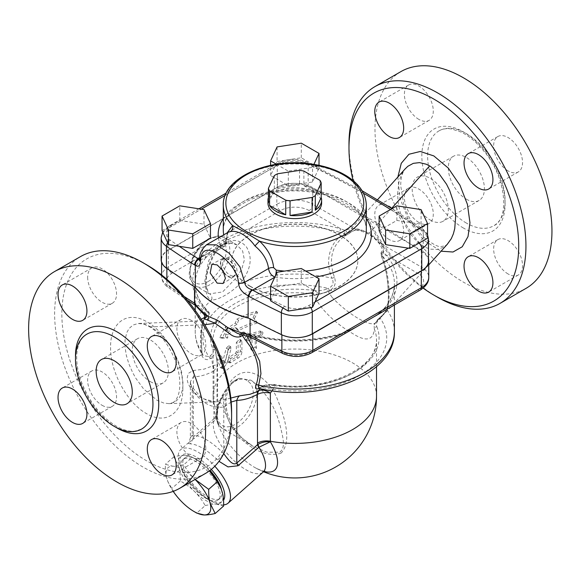 <?xml version="1.0" encoding="UTF-8"?>
<svg xmlns="http://www.w3.org/2000/svg" width="581" height="581" viewBox="0 0 581 581"><rect width="100%" height="100%" fill="white"/><g stroke="black" fill="none" stroke-linecap="round" stroke-linejoin="round"><path stroke-width="0.44" stroke-dasharray="2.9 2.18" d="M150.893 326.856L144.248 324.089L138.213 323.501L133.107 325.004L129.149 328.41L126.76 332.652L125.082 339.82L125.046 347.227L126.338 355.405L128.924 364.018L132.744 372.755L135.809 378.246L143.609 388.943L157.001 400.244L163.653 403.011L169.035 403.65L174.365 402.313L178.766 398.682L181.446 393.649L182.819 387.266L183 383.126L181.548 371.673L178.963 363.067L175.128 354.316L170.175 345.869L163.588 337.372L157.342 331.344L150.893 326.856L204.701 324.757M331.766 296.971C348.36 314.931 372.13 328.483 375.987 322.244L378.551 318.875C382.85 315.294 385.886 311.641 387.65 307.93C390.585 295.264 389.234 278.822 383.598 258.603L382.254 254.87C385.021 250.505 384.571 246.424 380.904 242.64L369.516 233.003L358.186 229.517C355.325 229.517 351.687 231.216 347.285 234.622L344.468 236.176C331.686 245.69 328.338 259.38 334.424 277.239C336.45 283.172 334.794 287.624 329.463 290.602L328.083 291.204C323.646 293.398 318.729 294.32 313.333 293.971A81.725 47.184 0 0 0 213.082 339.921A81.725 47.184 0 0 0 215.435 351.171L217.65 366.132L213.757 371.019A10.218 5.89 -120.1 0 0 212.588 365.798L211.753 357.961L207.548 359.654C204.084 359.552 202.014 357.424 201.346 353.255C199.733 338.302 200.423 327.335 203.408 320.356L207.889 315.817L204.192 317.792M201.346 353.255A2.556 0.857 -6.2 0 0 202.05 352.558C201.208 342.383 201.019 335.607 201.476 332.238L203.655 320.748C204.599 318.504 205.797 316.957 207.25 316.115L207.889 315.817A2.556 1.402 62.4 0 0 207.94 315.795A2.556 2.556 0 0 0 208.543 311.706A2.556 1.794 134.5 0 0 206.756 311.445A2.556 1.402 62.4 0 1 208.347 313.769A2.556 1.402 62.4 0 1 207.94 315.795L206.008 316.805A2.556 1.402 -117.6 0 0 206.415 314.779A2.556 1.402 -117.6 0 0 204.824 312.455L206.756 311.445A102.154 58.979 180 0 1 203.626 254.943C215.457 243.236 230.49 234.557 248.733 228.899A102.154 58.979 180 0 1 340.865 228.899A2.556 0.937 106.3 0 0 339.718 232.298A99.598 57.504 0 0 0 249.888 232.298A2.556 0.937 -106.3 0 0 248.733 228.899L280.449 210.591A20.299 11.722 0 0 1 309.157 210.591L340.865 228.899L345.601 230.628C348.694 228.682 351.839 228.05 355.035 228.732C363.089 229.197 371.143 233.845 379.197 242.691C382.952 246.024 384.194 249.198 382.937 252.219L385.98 254.943A102.154 58.979 180 0 1 385.98 308.133C374.149 317.495 359.109 326.173 340.865 334.177A102.154 58.979 180 0 1 243.526 332.55A2.556 1.046 -71.5 0 1 244.34 332.209A2.556 1.046 -71.5 0 1 244.812 333.356A99.598 57.504 0 0 0 339.718 334.946A2.556 0.937 73.7 0 1 340.154 333.814A2.556 0.937 73.7 0 1 340.865 334.177L309.165 352.478A17.88 10.32 0 0 1 285.126 353.132A863.192 498.36 0 0 1 252.917 336.944L251.065 337.568M230.81 398.072L215.493 401.87L202.144 398.486C197.438 395.784 193.342 391.841 189.856 386.67C186.683 381.746 186.399 377.149 189.007 372.893L193.451 370.496L204.011 369.16L213.365 365.609C216.974 364.766 218.195 364.258 217.033 364.069L216.931 410.542A41.963 17.132 -131.6 0 0 218.826 426.323A41.963 17.132 -131.6 0 0 254.587 467.356A41.963 17.132 -131.6 0 0 255.829 468.054A41.963 17.132 -131.6 0 0 264.079 471.438M169.035 403.635L215.478 401.87C211.869 402.03 208.158 401.093 204.345 399.053L199.937 396.002L192.362 387.411A10.218 3.639 146.4 0 0 192.347 387.396A10.218 3.639 146.4 0 0 189.856 386.67M259.068 388.362L261.661 386.931L260.295 388.638M146.724 264.856A120.027 69.299 -120 0 0 61.898 310.544A120.027 69.299 -120 0 0 140.943 457.298A120.027 69.299 -120 0 0 231.601 411.856M205.797 448.496A20.429 11.794 -120 0 0 196.879 427.936A20.429 11.794 -120 0 0 181.134 422.46A20.429 11.794 -120 0 0 178.004 438.837A20.429 11.794 -120 0 0 191.352 456.84A20.429 11.794 -120 0 0 201.571 457.85A20.429 11.794 -120 0 0 205.797 448.496M102.096 405.306A20.429 11.794 -120 0 0 112.315 406.315A20.429 11.794 -120 0 0 112.315 382.726A20.429 11.794 -120 0 0 91.878 370.932A20.429 11.794 -120 0 0 88.748 387.302A20.429 11.794 -120 0 0 102.096 405.306M87.651 277.217A20.429 11.794 -120 0 0 102.096 302.243A20.429 11.794 -120 0 0 112.315 303.253A20.429 11.794 -120 0 0 112.315 279.664A20.429 11.794 -120 0 0 91.878 267.87A20.429 11.794 -120 0 0 87.651 277.217M191.352 320.407A20.429 11.794 -120 0 0 181.134 319.397A20.429 11.794 -120 0 0 178.004 335.767A20.429 11.794 -120 0 0 191.352 353.771A20.429 11.794 -120 0 0 201.571 354.788A20.429 11.794 -120 0 0 204.701 338.411A20.429 11.794 -120 0 0 191.352 320.407M447.37 244.173L443.659 247.179L437.573 249.438L430.746 249.191L425.96 247.571L423.571 246.337L414.812 239.249L410.84 234.463L406.242 227.222L401.762 217.163L400.011 211.557L398.246 203.023L397.571 193.916L399.053 181.243L401.653 174.177L404.877 169.187M374.142 324.648L377.541 319.688A2.556 1.67 52.5 0 1 377.817 319.383A2.556 1.67 52.5 0 1 379.371 319.325C376.67 321.569 375.827 324.038 376.851 326.733A2.556 2.033 157.9 0 0 374.367 329.158L374.07 324.917L375.987 322.244M272.061 390.752L275.031 385.704A81.725 47.184 0 0 0 376.524 339.921A81.725 47.184 0 0 0 374.367 329.158C373.176 340.546 365.936 342.006 352.638 333.538C339.449 325.97 320.995 311.489 313.333 293.971A2.556 0.472 -82.3 0 1 313.907 290.449C318.57 291.03 322.833 290.544 326.704 288.982A2.556 1.256 66.4 0 1 328.083 291.204L331.773 296.949M344.468 236.176L377.527 199.741M423.121 288.111A120.027 69.299 60 0 1 353.081 180.553M389.219 239.539A20.429 11.794 60 0 1 375.878 221.535A20.429 11.794 60 0 1 379.008 205.158A20.429 11.794 60 0 1 399.438 216.96A20.429 11.794 60 0 1 399.438 240.549A20.429 11.794 60 0 1 389.219 239.539M348.978 143.914A125.14 72.247 -120 0 0 431.436 293.463A125.14 72.247 -120 0 0 437.457 297.174M400.897 71.616A125.14 72.247 -120 0 0 381.717 171.889A125.14 72.247 -120 0 0 463.464 282.163A125.14 72.247 -120 0 0 526.03 288.365M466.354 223.046A54.781 31.628 60 0 1 430.565 174.779A54.781 31.628 60 0 1 438.967 130.885A54.781 31.628 60 0 1 493.741 162.506A54.781 31.628 60 0 1 493.741 225.762A54.781 31.628 60 0 1 466.354 223.046M508.092 273.971A20.429 11.794 60 0 1 494.743 255.967A20.429 11.794 60 0 1 497.881 239.597A20.429 11.794 60 0 1 518.31 251.391A20.429 11.794 60 0 1 518.31 274.98A20.429 11.794 60 0 1 508.092 273.971M418.836 222.436A20.429 11.794 60 0 1 405.487 204.432A20.429 11.794 60 0 1 408.625 188.062A20.429 11.794 60 0 1 429.054 199.857A20.429 11.794 60 0 1 429.054 223.453A20.429 11.794 60 0 1 418.836 222.436M418.836 119.374A20.429 11.794 60 0 1 405.487 101.37A20.429 11.794 60 0 1 408.625 85A20.429 11.794 60 0 1 429.054 96.795A20.429 11.794 60 0 1 429.054 120.383A20.429 11.794 60 0 1 418.836 119.374M508.092 170.908A20.429 11.794 60 0 1 494.743 152.905A20.429 11.794 60 0 1 497.881 136.528A20.429 11.794 60 0 1 518.31 148.329A20.429 11.794 60 0 1 518.31 171.918A20.429 11.794 60 0 1 508.092 170.908M466.354 199.174A25.535 14.743 -120 0 0 479.122 200.438A25.535 14.743 -120 0 0 479.122 170.952A25.535 14.743 -120 0 0 453.587 156.202A25.535 14.743 -120 0 0 449.672 176.668A25.535 14.743 -120 0 0 466.354 199.174M430.238 220.025A25.535 14.743 -120 0 0 443.005 221.288A25.535 14.743 -120 0 0 443.005 191.803A25.535 14.743 -120 0 0 417.47 177.06A25.535 14.743 -120 0 0 413.556 197.518A25.535 14.743 -120 0 0 430.238 220.025M205.681 473.319A125.14 72.247 60 0 1 143.115 467.117A125.14 72.247 60 0 1 137.087 463.398A125.14 72.247 60 0 1 60.257 352.965A125.14 72.247 60 0 1 80.548 256.57M270.593 300.82L277.079 286.84L301.292 283.1L319.013 293.332M314.996 301.989L308.671 305.642A17.88 10.32 180 0 1 284.617 306.289A863.192 498.36 180 0 1 271.116 299.687A863.192 498.36 180 0 1 270.593 299.418M301.292 283.1L301.292 268.502M379.124 230.664L396.852 220.431L410.513 222.545L421.065 224.179L427.551 238.159M421.065 224.179L421.065 209.581M150.334 381.623A25.535 14.743 -120 0 0 163.108 382.894A25.535 14.743 -120 0 0 163.108 353.401A25.535 14.743 -120 0 0 137.566 338.658A25.535 14.743 -120 0 0 133.652 359.123A25.535 14.743 -120 0 0 150.334 381.623M259.976 335.237L262.096 331.62L259.976 331.061A84.274 48.659 0 0 0 246.279 335.586L244.623 339.682L246.279 339.762A84.274 48.659 180 0 1 250.68 338.084L250.68 348.513L251.101 349.573L255.248 347.002L255.248 336.573A84.274 48.659 180 0 1 259.976 335.237L261.029 336.573L263.07 332.957L261.029 332.405A81.725 47.184 0 0 0 247.753 336.791L246.162 340.88L247.753 340.967A81.725 47.184 180 0 1 252.016 339.34L252.016 349.769L252.445 350.859L256.446 348.302L256.446 337.881A81.725 47.184 180 0 1 261.029 336.573M256.446 337.881L255.248 336.573M252.016 339.34L250.68 338.084M236.336 342.412L239.721 339.224L240.243 340.372L240.243 350.801C239.982 353.43 238.675 355.499 236.336 357.01A84.274 48.659 0 0 0 228.899 361.731L227.796 361.985L228.899 357.555A84.274 48.659 180 0 1 235.399 353.371L236.336 351.795L236.336 342.412L238.108 343.473L238.108 352.856L237.193 354.417A81.725 47.184 0 0 0 230.897 358.477L229.844 362.885L230.897 362.646A81.725 47.184 180 0 1 238.108 358.07C240.374 356.603 241.638 354.555 241.899 351.919L241.899 341.497L241.369 340.328L238.108 343.473M226.205 348.28L228.703 345.753L229.059 347.925L224.92 362.515L220.729 367.889L217.112 359.516C217.12 356.436 217.773 354.998 219.066 355.202L221.789 361.658L224.172 362.58L221.361 355.848L218.754 354.868L221.361 355.848C220.112 355.594 219.48 357.01 219.465 360.089L223.002 368.601L227.04 363.336L231.049 348.847L230.686 346.654L228.282 349.137L225.174 361.259L223.997 362.399L221.789 361.658L222.995 360.489L226.205 348.28L228.282 349.137M253.069 317.458L256.417 311.205A84.274 48.659 0 0 0 236.845 319.194L235.211 323.239A84.274 48.659 0 0 0 225.639 329.841L225.639 326.718L219.778 337.568L225.639 337.14L225.639 334.017A84.274 48.659 180 0 1 235.211 327.415L236.845 329.623A84.274 48.659 180 0 1 256.417 321.627L253.069 317.458L254.34 318.737L257.579 312.513L256.417 311.205M257.579 312.513A81.725 47.184 0 0 0 238.602 320.269L237.019 324.285A81.725 47.184 0 0 0 227.737 330.683L227.737 327.561L222.051 338.244L227.737 337.982L227.737 334.859A81.725 47.184 180 0 1 237.019 328.454L238.602 330.691A81.725 47.184 180 0 1 257.579 322.942L256.417 321.627M257.579 322.942L254.34 318.737M238.602 330.691L236.845 329.623M237.019 328.454L235.211 327.415M227.737 334.859L225.639 334.017M227.737 337.982L225.639 337.14M222.051 338.244L219.778 337.568M227.737 327.561L225.639 326.718M227.737 330.683L225.639 329.841M237.019 324.285L235.211 323.239M238.602 320.269L236.845 319.194M194.381 478.7L195.114 479.419A30.648 12.513 -131.6 0 0 194.381 478.7A30.648 12.513 -131.6 0 0 172.71 466.194C175.404 466.289 179.101 465.802 183.792 464.749C187.118 470.436 190.648 475.084 194.381 478.7M205.216 505.572C209.908 504.519 213.605 504.032 216.299 504.126A30.648 12.513 48.4 0 1 194.635 491.62A30.648 12.513 48.4 0 1 178.941 467.233C179.936 470.792 180.393 475.367 180.306 480.981C186.203 484.394 190.975 487.938 194.635 491.62C198.361 495.237 201.89 499.885 205.216 505.572L196.748 513.088C190.851 509.675 186.08 506.124 182.419 502.449C178.694 498.832 175.164 494.177 171.838 488.49L168.127 482.114L166.732 478.061C165.73 474.51 165.28 469.927 165.36 464.321L172.71 466.194A30.648 12.513 -131.6 0 0 166.732 478.061A30.648 12.513 -131.6 0 0 168.287 482.499A30.648 12.513 -131.6 0 0 173.203 491.366M184.918 455.366C182.223 455.272 178.527 455.751 173.835 456.811L178.941 467.233A30.648 12.513 48.4 0 1 184.918 455.366A30.648 12.513 48.4 0 1 195.005 458.816A30.648 12.513 48.4 0 1 206.589 467.872C202.929 464.197 198.157 460.646 192.267 457.232L184.918 455.366M220.809 488.025A30.648 12.513 48.4 0 1 222.283 492.26A30.648 12.513 48.4 0 1 216.299 504.126L223.649 506M209.421 470.879L206.589 467.872A30.648 12.513 48.4 0 1 209.45 470.864M195.005 458.816L192.267 457.232L183.792 464.749M173.835 456.811L165.36 464.321M180.306 480.981L171.838 488.49M205.514 498.062A26.813 10.945 -131.6 0 0 218.398 499.813A26.813 10.945 -131.6 0 0 208.804 472.484A26.813 10.945 -131.6 0 0 182.819 459.68A26.813 10.945 -131.6 0 0 185.586 477.705A26.813 10.945 -131.6 0 0 205.514 498.062M221.419 489.536A26.813 10.945 48.4 0 1 220.148 498.266A26.813 10.945 48.4 0 1 207.264 496.515A26.813 10.945 48.4 0 1 187.329 476.159A26.813 10.945 48.4 0 1 184.562 458.14A26.813 10.945 48.4 0 1 210.068 470.399M274.326 175.622L274.326 190.219A26.813 15.484 0 0 0 268.407 197.475M268.407 202.958L274.326 190.219M299.556 170.386L299.556 184.976A26.813 15.484 0 0 0 277.493 188.389L277.493 173.799M277.493 188.389L299.556 184.976M320.029 180.379L320.029 194.976A26.813 15.484 0 0 0 303.878 185.651L303.878 171.054M303.878 185.651L320.029 194.976M267.986 203.132A26.813 15.484 180 0 1 290.195 187.881A26.813 15.484 180 0 1 320.029 197.889A26.813 15.484 180 0 1 321.62 203.132M274.755 277.246L274.951 277.137A5.106 1.082 98.8 0 0 275.445 275.764M218.427 237.905A76.612 44.236 0 0 0 220.802 245.872A5.106 4.031 155.1 0 0 225.74 240.941A71.507 41.287 180 0 1 223.743 234.84M199.908 257.935L220.802 245.872L223.917 246.664L225.225 243.526A5.106 3.094 0.8 0 0 226.721 241.376A5.106 3.094 0.8 0 0 226.496 240.432L225.74 240.941M227.142 232.879L226.496 240.432M206.545 244.761L202.769 249.409L201.338 257.318L225.225 243.526L227.919 232.872C228.057 232.814 227.033 233.228 226.721 241.376C226.75 243.497 225.82 245.262 223.917 246.664M199.849 259.315A5.106 3.072 1.3 0 1 201.338 257.318L200.474 260.201L199.791 260.143M277.079 161.518L301.292 157.771L319.013 168.003L312.527 181.984L288.314 185.724L270.593 175.491L277.079 161.518L277.079 146.92M162.055 230.664L179.776 220.431L203.989 224.179L210.475 238.159M277.079 286.84L277.079 272.249M179.776 220.431L179.776 205.834M203.989 224.179L203.989 209.581M179.209 246.293A863.192 498.36 180 0 1 170.378 240.229A17.88 10.32 180 0 1 171.518 226.358L201.287 209.167M301.292 157.771L301.292 143.173M319.013 168.003L319.013 165.331M312.527 181.984L312.527 167.386L313.922 164.379M288.314 185.724L288.314 171.134L312.527 167.386M276.418 164.263L288.314 171.134M270.593 175.491L270.593 165.331M225.232 195.339L280.87 163.217A17.88 10.32 180 0 1 304.909 162.564A863.192 498.36 180 0 1 318.468 169.18A863.192 498.36 180 0 1 363.437 193.241M396.852 220.431L396.852 205.834M390.497 209.509A863.192 498.36 180 0 1 410.513 222.545A863.192 498.36 180 0 1 419.271 228.551A17.88 10.32 180 0 1 418.146 242.437L408.254 248.145M428.487 261.203A22.986 13.269 0 0 0 423.208 252.735A868.297 501.309 0 0 0 308.17 186.356A22.986 13.269 0 0 0 277.26 187.198L167.902 250.331A22.986 13.269 0 0 0 161.169 259.714M236.968 270.877A10.153 5.861 -120 0 0 232.538 260.658A10.153 5.861 -120 0 0 224.716 257.942A10.153 5.861 -120 0 0 224.716 269.664A10.153 5.861 -120 0 0 234.869 275.525A10.153 5.861 -120 0 0 236.968 270.877M222.567 270.143A10.153 5.861 60 0 1 220.78 263.643A10.153 5.861 60 0 1 222.879 259.003A10.153 5.861 60 0 1 230.708 261.719A10.153 5.861 60 0 1 235.138 271.937A10.153 5.861 60 0 1 233.032 276.585A10.153 5.861 60 0 1 223.62 271.893M224.302 273.31A10.676 6.166 -120 0 0 233.417 276.97A10.676 6.166 -120 0 0 235.508 272.148A10.676 6.166 -120 0 0 230.926 261.486A10.676 6.166 -120 0 0 222.741 258.48A10.676 6.166 -120 0 0 221.622 268.88M250.222 286.215A63.046 36.4 0 0 0 318.925 294.102A63.046 36.4 0 0 0 357.845 260.477A63.046 36.4 0 0 0 294.799 224.077A63.046 36.4 0 0 0 231.761 260.477A63.046 36.4 0 0 0 250.222 286.215M250.222 286.426A63.046 36.4 180 0 1 231.761 260.687A63.046 36.4 180 0 1 294.799 224.288A63.046 36.4 180 0 1 357.845 260.687A63.046 36.4 180 0 1 318.925 294.313A63.046 36.4 180 0 1 250.222 286.426M234.993 279.185L240.106 283.528C231.63 292.592 218.652 300.086 211.564 299.999A5.106 4.568 -71.7 0 0 209.603 293.841L222.567 291.96L234.993 279.185L241.565 269.751L244.412 259.816L242.597 250.905L236.721 244.768L228.943 242.713L220.765 245.051L213.677 251.529L208.608 260.971L204.723 281.662L208.601 293.398L209.603 293.841M204.309 317.625L201.302 331.874L201.897 352.304A99.598 57.504 180 0 1 195.201 331.584A99.598 57.504 180 0 1 211.564 299.999C201.077 297.77 204.621 257.957 221.804 244.681C231.412 238.37 239.626 239.118 246.438 246.925C253.011 257.811 250.905 270.005 240.106 283.528A99.598 57.504 180 0 1 331.976 278.234C324.198 260.361 330.538 240.621 344.715 233.715A2.556 1.126 -74.3 0 1 345.601 230.628A2.556 0.893 -122.9 0 1 347.235 232.85A2.556 0.893 -122.9 0 1 347.38 234.579C349.965 233.054 353.568 229.858 356.756 230.243A2.556 1.961 -88.1 0 1 356.749 230.243A2.556 1.961 -88.1 0 1 355.035 228.732L312.767 204.33A5.106 2.949 -60 0 1 309.157 210.591M329.463 290.602A2.556 1.198 -112 0 0 328.149 288.372C332.964 286.389 334.235 283.012 331.976 278.234A2.556 1.06 156.9 0 0 334.424 277.239M195.201 310.407L195.201 331.584C195.274 340.081 197.903 348.077 203.081 355.565L202.05 352.558A2.556 0.857 -6.2 0 0 201.897 352.304L203.103 355.579L208.782 356.567L210.111 355.804C212.951 353.974 213.902 351.854 212.958 349.442A84.274 48.659 180 0 1 313.907 290.449M248.007 381.427A2.556 2.084 120.2 0 1 251.094 380.257A28.091 16.217 -60 0 1 251.043 412.706A28.091 16.217 -60 0 1 222.966 428.894A28.091 16.217 -60 0 1 222.937 396.518L222.407 396.206A25.535 14.743 120 0 0 222.45 425.641A25.535 14.743 120 0 0 247.971 410.912A25.535 14.743 120 0 0 248.007 381.427C241.718 374.948 228.703 382.436 222.407 396.206M222.937 396.518L229.524 385.305L238.914 378.289L251.094 380.257C265.72 391.492 275.481 406.99 280.383 426.744C282.613 436.389 286.186 447.232 279.802 452.207L266.853 452.171L253.207 446.361L222.966 428.894C212.348 420.622 216.03 408.211 222 395.973C226.045 388.856 229.88 383.932 233.489 381.216L238.914 378.289M222.93 396.511L224.404 410.949L230.657 424.929L240.599 436.948L253.193 446.353L248.944 443.63C242.415 439.047 237.07 433.281 232.894 426.323L228.653 417.158C225.813 408.973 225.341 400.89 227.236 392.901C228.761 387.418 231.231 383.307 234.651 380.577L239.263 378.18M281.088 453.122C265.132 458.445 245.458 445.816 235.182 431.879C221.484 415.161 220.94 384.077 238.312 374.549C252.561 366.676 268.988 380.424 276.607 397.302C284.443 416.308 292.475 441.24 281.088 453.122M376.524 396.22A81.725 47.184 0 0 0 294.799 349.043A81.725 47.184 0 0 0 213.082 396.22L213.082 339.921L215.435 351.171A2.556 2.026 157 0 0 215.304 350.525A2.556 2.026 157 0 0 212.958 349.442M376.524 366.633L376.524 339.921C378.863 367.737 324.583 393.032 274.777 384.607C268.342 384.302 264.086 384.949 262.016 386.554A2.556 1.474 60 0 0 261.661 386.931C265.502 385.087 269.962 384.68 275.031 385.704A2.556 0.501 98.2 0 0 274.777 384.607A2.556 0.501 98.2 0 0 274.406 385.05C270.201 384.491 266.497 385.036 263.295 386.677L258.705 388.275M249.888 232.298C230.541 236.293 215.878 244.761 205.906 257.688A2.556 1.859 -138.8 0 0 203.626 254.943L171.925 273.244A17.88 10.32 0 0 0 170.799 287.123A863.192 498.36 0 0 0 198.84 305.722L195.703 305.606L195.078 305.04M204.701 316.877L208.957 312.781A2.556 1.794 134.5 0 0 208.543 311.706C199.675 302.854 195.231 293.492 195.201 283.622A99.598 57.504 0 0 0 208.957 312.781A2.556 2.324 -112 0 1 207.889 315.817M205.95 316.827A2.556 1.402 -117.6 0 0 206.008 316.805L204.098 317.872M203.924 314.401L204.824 312.455A104.703 60.453 0 0 1 198.84 305.722M239.946 334.264A2.556 1.554 57.2 0 1 240.411 333.603A2.556 1.554 57.2 0 1 241.79 333.668L237.462 333.392L240.411 333.603L242.154 332.485A2.556 1.554 57.3 0 1 243.526 332.55L241.79 333.668A104.703 60.453 0 0 0 252.917 336.944M241.928 334.925A2.556 1.554 57.3 0 1 242.146 332.485A2.556 1.554 57.3 0 1 242.154 332.485M339.718 334.946L347.416 332.129M379.4 313.66L383.7 309.557A2.556 1.859 41.2 0 1 384.056 308.54A2.556 1.859 41.2 0 1 384.063 308.533A2.556 1.859 41.2 0 1 385.98 308.133L417.688 289.825A20.299 11.722 0 0 0 417.688 273.252L385.98 254.943A2.556 1.859 -41.2 0 0 383.7 257.688L381.1 254.776A2.556 1.721 -42.5 0 1 382.937 252.219A2.556 1.329 -136.8 0 0 381.448 252.292A2.556 1.329 -136.8 0 0 382.254 254.87A2.556 0.414 157.4 0 1 380.954 255.023C384.361 263.927 386.459 272.264 387.258 280.035C388.449 289.643 388.653 297.792 387.868 304.48L387.062 308.838A2.556 2.113 15.1 0 0 387.062 308.845A2.556 2.113 15.1 0 0 387.164 310.058L379.371 319.325M242.662 335.164L244.812 333.356L247.419 336.588M380.904 242.64A2.556 0.704 -41.7 0 1 379.095 243.345A2.556 0.704 -41.7 0 1 379.197 242.691L421.305 266.999A5.106 2.949 -60 0 1 417.688 273.252M358.186 229.517A2.556 1.961 -88.1 0 1 356.756 230.243M344.272 236.307L347.075 234.746A2.556 1.75 -115.1 0 0 347.285 234.622A2.556 0.893 -122.9 0 0 347.38 234.579A2.556 2.556 0 0 1 347.075 234.746A2.556 1.75 -115.1 0 1 344.715 233.715L339.718 232.298M394.397 331.584A99.598 57.504 180 0 0 387.164 310.058C389.822 298.307 388.798 274.355 381.1 254.776A2.556 0.414 157.4 0 0 380.954 255.023A2.556 2.556 0 0 1 381.448 252.292C381.666 250.171 384.658 252.031 379.095 243.345C372.791 235.784 365.34 231.42 356.749 230.243M248.915 318.286A109.816 63.402 0 0 0 250.084 318.591L250.084 318.904M166.863 268.466L166.863 268.153A868.297 501.309 0 0 0 194.504 286.498A109.816 63.402 0 0 0 194.991 287.123M217.033 364.069L217.476 364.243L215.827 352.522L211.753 357.961A2.556 1.474 -120 0 0 210.111 355.804M210.416 358.731A2.556 1.474 -120 0 0 208.782 356.567A91.936 53.082 0 0 1 230.134 300.108A91.936 53.082 0 0 1 328.149 288.372L326.704 288.982M378.551 318.875A2.556 1.707 50.4 0 1 378.783 318.606A2.556 1.707 50.4 0 1 380.417 318.49A91.936 53.082 0 0 1 360.082 375.217A91.936 53.082 0 0 1 262.002 387.425A2.556 1.474 60 0 0 260.724 387.295L258.56 388.253M387.65 307.93A2.556 2.113 15.1 0 0 387.062 308.838C386.939 310.377 384.179 313.631 378.783 318.606L374.128 324.692M260.368 387.672A2.556 1.474 60 0 1 260.724 387.295L262.016 386.554A2.556 1.474 60 0 1 263.295 386.677M223.518 454.015A7.662 0.654 -44.4 0 1 217.606 459.985L218.993 461.307M223.779 453.71C211.484 441.415 200.968 435.242 192.224 435.184A7.662 6.674 -91.5 0 1 190.023 443.811C197.613 444.262 206.807 449.65 217.606 459.985M213.757 371.019C206.669 374.767 199.879 376.706 193.371 376.837L190.379 381.666L192.224 389.684L192.224 435.184L190.379 437.624L193.371 436.985A7.662 3.13 48.4 0 1 193.371 439.134L187.845 443.281L190.023 443.811M193.451 370.496A10.218 7.582 -98.4 0 1 193.371 376.837L193.371 436.985L213.91 418.77A7.662 3.13 48.4 0 1 213.91 420.92L193.371 439.134M213.365 365.609A10.218 6.696 -112.1 0 1 213.91 370.947L213.91 418.77L214.491 418.356A7.662 4.031 50.1 0 1 214.142 420.717L213.91 420.92M214.491 418.356L217.65 412.859L217.033 410.382A7.662 7.241 -141.9 0 1 217.069 410.549L216.742 417.202L214.142 420.717A35.753 14.598 48.4 0 0 230.657 457.356A35.753 14.598 48.4 0 0 263.142 472.084M217.069 410.549L216.931 410.542A81.725 47.184 0 0 1 213.082 396.22A81.725 81.725 0 0 0 218.826 426.323C215.369 415.989 217.265 416.809 216.815 416.998L217.65 412.859L217.476 364.251M231.194 402.037L223.779 407.063C211.52 408.53 201.004 402.735 192.224 389.684A10.218 3.639 146.4 0 0 192.362 387.411C191.381 386.249 190.728 384.339 190.379 381.688L190.379 437.616M223.663 504.845A35.753 14.598 48.4 0 1 210.91 500.837A35.753 14.598 48.4 0 1 180.909 467.001A35.753 14.598 48.4 0 1 180.647 449.665A35.753 14.598 48.4 0 1 197.823 451.996A35.753 14.598 48.4 0 1 214.817 466.209M223.779 453.507L223.779 407.063A10.218 6.914 83.4 0 0 217.149 401.747M250.084 318.591A868.297 501.309 0 0 0 281.865 334.547L281.865 334.859M302.251 337.183A22.986 13.269 180 0 1 281.865 334.547M428.487 258.618A25.404 14.67 0 0 0 421.305 250.317L312.767 187.648A25.404 14.67 0 0 0 276.839 187.648L168.316 250.309L168.316 266.991A5.106 2.949 -120 0 0 171.925 273.244M166.863 268.153A22.986 13.269 180 0 1 161.583 259.692A22.986 13.269 180 0 1 168.316 250.309M211.295 469.433A30.648 12.513 -131.6 0 0 196.748 457.269A30.648 12.513 -131.6 0 0 182.245 470.131A30.648 12.513 -131.6 0 0 207.962 499.13A30.648 12.513 -131.6 0 0 223.518 500.183M182.841 388.239C183.349 411.428 167.517 425.655 146.819 413.788C126.077 402.517 109.86 369.727 110.608 347.191C110.107 323.987 125.968 309.789 146.666 321.671C167.321 332.869 183.589 365.674 182.841 388.239M397.883 177.002L399.96 198.31L408.915 220.845L423.636 240.193L441.059 251.195M369.523 233.003L391.63 208.361M463.464 228.057A58.863 33.988 60 0 1 427.42 135.148A58.863 33.988 60 0 1 499.515 176.769A58.863 33.988 60 0 1 463.464 228.057M75.508 357.642A58.863 33.988 -120 0 0 115.641 427.144M261.029 332.405L259.976 331.061M256.446 348.302L255.248 347.002M252.016 349.769L250.68 348.513M247.753 340.967L246.279 339.762M247.753 336.791L246.279 335.586M241.899 341.497L240.243 340.372M241.899 351.919L240.243 350.801M238.108 358.07L236.336 357.01M230.897 362.646L228.899 361.731M230.897 358.477L228.899 357.555M237.193 354.417L235.399 353.371M238.108 352.856L236.336 351.795M231.049 348.847L229.059 347.925M227.04 363.336L224.92 362.515M222.341 367.889L220.083 367.207M219.465 360.089L217.112 359.516M225.174 361.259L222.995 360.489M223.293 230.243A71.507 41.287 180 0 1 294.799 188.956A71.507 41.287 180 0 1 366.306 230.243C369.102 207.519 319.695 184.133 275.096 192.667C260.491 195.1 248.421 199.573 238.907 206.088L229.655 214.367C225.377 219.633 223.257 224.92 223.293 230.243M305.693 271.044A71.507 41.287 180 0 1 284.508 271.095M274.951 277.137A76.612 44.236 0 0 0 315.897 276.934M366.306 218.529A76.612 44.236 0 0 0 294.799 190.176A76.612 44.236 0 0 0 223.293 218.529M366.306 205.216A71.507 41.287 0 0 0 294.799 163.936A71.507 41.287 0 0 0 223.293 205.216M170.378 240.229A5.106 3.217 124.9 0 0 167.64 242.705M171.518 226.358A5.106 2.949 -120 0 0 168.962 226.103A5.106 2.949 -120 0 0 167.902 228.442A22.986 13.269 0 0 0 161.169 237.825M280.87 163.217A5.106 2.949 -120 0 0 278.321 162.963A5.106 2.949 -120 0 0 277.26 165.302L167.902 228.442L167.902 250.331M304.909 162.564A5.106 2.658 -64.5 0 1 307.109 162.128A5.106 2.658 -64.5 0 1 308.17 164.467A22.986 13.269 0 0 0 277.26 165.302L277.26 187.198M419.271 228.551A5.106 3.21 -55.1 0 1 422.191 228.536A5.106 3.21 -55.1 0 1 423.208 230.839A868.297 501.309 0 0 0 308.17 164.467L308.17 186.356M418.146 242.437A5.106 2.949 60 0 1 419.032 243.076M428.487 239.307A22.986 13.269 0 0 0 423.208 230.839L423.208 252.735M308.671 305.642A5.106 2.949 60 0 1 310.741 307.581M284.617 306.289A5.106 2.665 115.6 0 0 282.991 307.981M209.93 284.668A28.091 16.217 -60 0 1 195.884 286.055A28.091 16.217 -60 0 1 195.884 253.621A28.091 16.217 -60 0 1 223.975 237.404A28.091 16.217 -60 0 1 228.282 259.91A28.091 16.217 -60 0 1 209.93 284.668M208.121 281.538A25.535 14.743 120 0 0 223.758 241.231A25.535 14.743 120 0 0 192.485 259.286A25.535 14.743 120 0 0 208.121 281.538M376.851 326.733A84.274 48.659 180 0 1 274.406 385.05M205.906 257.688A99.598 57.504 0 0 0 195.201 283.622L195.201 305.294M383.7 309.557A99.598 57.504 0 0 0 394.397 283.622A99.598 57.504 0 0 0 383.7 257.688M184.177 296.535A868.297 501.309 180 0 1 166.863 284.835A22.986 13.269 180 0 1 161.583 276.374A22.986 13.269 180 0 1 168.316 266.991L276.839 204.33A5.106 2.949 -120 0 0 280.449 210.591M420.245 290.079A5.106 2.949 60 0 1 417.688 289.825M421.305 250.317L421.305 266.999A25.404 14.67 180 0 1 428.742 277.369M311.721 352.732A5.106 2.949 60 0 1 309.165 352.478M282.918 353.568A5.106 2.658 115.6 0 0 285.126 353.132M312.767 187.648L312.767 204.33A25.404 14.67 180 0 0 276.839 204.33L276.839 187.648M166.863 279.279L166.863 284.835A5.106 3.21 124.9 0 0 167.873 287.145A5.106 3.21 124.9 0 0 170.799 287.123M138.903 323.457C141.176 323.174 144.502 324.154 148.889 326.406C152.578 328.359 159.136 333.247 166.057 343.044C173.784 354.715 178.273 366.422 179.529 378.166C180.255 386.169 179.587 392.422 177.517 396.932C175.535 401.384 172.695 403.628 168.991 403.65M138.837 323.457L197.264 321.191L201.244 319.216M207.257 316.093L204.345 317.604M447.871 243.628C447.421 244.993 445.286 245.93 441.473 246.424C438.938 247.506 433.165 244.565 424.145 237.614C414.485 228.217 407.637 216.844 403.599 203.495L400.723 185.804C400.679 178.171 402.234 172.441 405.378 168.606M428.742 264.929L391.572 306.34L375.704 322.535M438.967 130.885C442.381 128.873 446.586 128.241 451.575 128.989L460.886 131.996C469.049 135.91 476.805 142.41 484.147 151.481C506.574 177.895 509.631 219.066 493.741 225.762M497.881 239.597L468.264 256.693M518.31 274.98L488.694 292.076M408.625 188.062L379.008 205.158M429.054 223.453L399.438 240.549M408.625 85L379.008 102.096M429.054 120.383L399.438 137.486M453.587 156.202L417.47 177.06M479.122 200.438L443.005 221.288M497.881 136.528L468.264 153.631M518.31 171.918L488.694 189.014M86.83 334.184C81.195 337.358 77.869 343.872 76.837 353.727C76.147 362.755 77.89 372.719 82.081 383.613C90.12 402.909 101.515 417.093 116.265 426.149C123.223 430.063 129.418 431.741 134.85 431.175L141.611 429.068M181.134 422.46L151.525 439.563M201.571 457.85L171.954 474.946M91.878 370.932L62.269 388.028M112.315 406.315L82.698 423.418M91.878 267.87L62.269 284.966M112.315 303.253L82.698 320.349M181.134 319.397L151.525 336.493M201.571 354.788L171.954 371.884M137.566 338.658L101.45 359.508M163.108 382.894L126.992 403.744M262.096 331.62L263.07 332.957M251.101 349.573L252.445 350.859M244.623 339.682L246.162 340.88M241.369 340.328L239.721 339.224M229.844 362.885L227.796 361.985M230.686 346.654L228.703 345.753M223.002 368.601L220.729 367.889M168.287 482.499L168.127 482.114M184.562 458.14L182.819 459.68M220.148 498.266L218.398 499.813M200.474 260.201L223.925 246.664M198.927 208.797L168.962 226.103L162.716 232.102M362.072 190.75L307.109 162.128C297.232 158.054 287.631 158.337 278.321 162.963L226.285 193.008M427.551 234.811L426.657 233.104L422.191 228.536L392.037 208.615M224.716 257.942L222.879 259.003M234.869 275.525L233.032 276.585M222.741 258.48L211.891 264.195M233.417 276.97L223.053 283.492M236.721 244.768C234.31 243.04 230.831 242.764 226.299 243.94C223.394 244.223 219.451 247.666 214.454 254.267C207.875 266.999 205.195 278.067 206.4 287.479C207.526 292.12 208.259 294.095 208.601 293.398L195.884 286.055C190.96 282.025 188.774 277.544 189.319 272.612L191.381 260.847C195.114 250.818 200.939 243.381 208.87 238.544L218.209 235.864L223.975 237.404L236.699 244.746M264.842 471.162C265.096 470.755 265.604 472.694 255.829 468.054A81.725 81.725 0 0 0 263.571 471.743M384.063 308.533C380.904 312.171 375.464 316.115 367.751 320.363C357.569 326.653 348.375 331.134 340.154 333.814C307.734 342.594 275.801 342.064 244.34 332.209A2.556 2.556 0 0 0 242.146 332.485M394.397 304.996L394.397 283.622C394.39 292.265 390.94 300.566 384.056 308.54M190.379 437.624C189.399 441.582 188.556 443.47 187.845 443.281L180.647 449.665M161.583 274.944L161.583 276.374C161.888 280.986 163.987 284.574 167.873 287.145L187.336 300.246M195.339 305.381L195.703 305.606M161.583 259.692L161.583 262.205M207.962 499.13L210.91 500.837M182.245 470.131L180.909 467.001"/><path stroke-width="0.87" d="M225.37 330.335A2.556 0.661 130.1 0 0 227.665 327.539L217.134 320.044L208.361 316.471A2.556 2.063 103 0 1 206.894 319.753L215.181 323.268L228.565 332.833C232.48 336.435 236.467 337.706 240.527 336.66L242.262 335.535L250.636 347.06C258.407 360.373 260.23 372.995 256.112 384.927C254.965 388.086 255.589 389.372 257.986 388.798L259.068 388.362M204.192 317.792L204.701 319.216L206.901 319.746M260.295 388.638L258.443 390.672L255.843 392.168L249.823 394.317L239.532 395.828L230.81 398.072M231.601 416.032L231.601 411.856A120.027 69.299 -120 0 0 146.724 264.856L143.115 262.772A125.14 72.247 60 0 1 231.601 416.032A125.14 72.247 60 0 1 205.681 473.319L179.674 488.33A125.14 72.247 60 0 1 117.108 482.128A125.14 72.247 60 0 1 35.361 371.862A125.14 72.247 60 0 1 54.541 271.581A125.14 72.247 60 0 1 179.682 343.836A125.14 72.247 60 0 1 179.674 488.33M404.877 169.187L407.826 166.289L413.287 163.355L419.54 162.615L426.258 164.22L430.608 166.464L438.858 173.458L446.578 184.271L449.643 190.452L453.725 202.609L455.126 210.126L455.649 216.597L454.741 228.602L453.325 233.947L451.292 238.668L447.37 244.173M353.081 180.553A120.027 69.299 60 0 1 348.978 148.09A120.027 69.299 60 0 1 433.847 99.082A120.027 69.299 60 0 1 518.724 246.09A120.027 69.299 60 0 1 433.847 295.09A120.027 69.299 60 0 1 428.066 291.524A120.027 69.299 60 0 1 423.121 288.111M492.92 282.729A20.429 11.794 60 0 1 488.694 292.076A20.429 11.794 60 0 1 478.475 291.066A20.429 11.794 60 0 1 465.134 273.063A20.429 11.794 60 0 1 468.264 256.693A20.429 11.794 60 0 1 484.009 262.169A20.429 11.794 60 0 1 492.92 282.729M374.774 111.45A20.429 11.794 60 0 1 379.008 102.096A20.429 11.794 60 0 1 399.438 113.891A20.429 11.794 60 0 1 399.438 137.486A20.429 11.794 60 0 1 389.219 136.47A20.429 11.794 60 0 1 374.774 111.45M478.475 154.64A20.429 11.794 60 0 1 491.824 172.644A20.429 11.794 60 0 1 488.694 189.014A20.429 11.794 60 0 1 478.475 188.004A20.429 11.794 60 0 1 465.134 170.001A20.429 11.794 60 0 1 468.264 153.631A20.429 11.794 60 0 1 478.475 154.64M433.847 295.09L437.457 297.174A125.14 72.247 -120 0 0 437.464 297.174A125.14 72.247 -120 0 0 500.03 303.376A125.14 72.247 -120 0 0 500.03 158.882A125.14 72.247 -120 0 0 374.89 86.634A125.14 72.247 -120 0 0 348.978 143.914L348.978 148.09M500.03 303.376L526.03 288.365A125.14 72.247 -120 0 0 526.037 143.863A125.14 72.247 -120 0 0 400.897 71.616L374.89 86.634M54.541 271.581L80.548 256.57A125.14 72.247 60 0 1 143.115 262.772M114.217 426.352A54.781 31.628 -120 0 0 141.611 429.068A54.781 31.628 -120 0 0 141.611 365.812A54.781 31.628 -120 0 0 86.83 334.184A54.781 31.628 -120 0 0 78.435 378.078A54.781 31.628 -120 0 0 114.217 426.352M161.736 473.936A20.429 11.794 -120 0 0 171.954 474.946A20.429 11.794 -120 0 0 171.954 451.357A20.429 11.794 -120 0 0 151.525 439.563A20.429 11.794 -120 0 0 148.387 455.932A20.429 11.794 -120 0 0 161.736 473.936M72.48 422.402A20.429 11.794 -120 0 0 82.698 423.418A20.429 11.794 -120 0 0 82.698 399.822A20.429 11.794 -120 0 0 62.269 388.028A20.429 11.794 -120 0 0 59.131 404.398A20.429 11.794 -120 0 0 72.48 422.402M72.48 319.339A20.429 11.794 -120 0 0 82.698 320.349A20.429 11.794 -120 0 0 82.698 296.76A20.429 11.794 -120 0 0 62.269 284.966A20.429 11.794 -120 0 0 59.131 301.336A20.429 11.794 -120 0 0 72.48 319.339M161.736 370.874A20.429 11.794 -120 0 0 171.954 371.884A20.429 11.794 -120 0 0 171.954 348.295A20.429 11.794 -120 0 0 151.525 336.493A20.429 11.794 -120 0 0 148.387 352.87A20.429 11.794 -120 0 0 161.736 370.874M162.716 232.102L161.169 237.825L161.169 259.714A22.986 13.269 0 0 0 166.442 268.175A868.297 501.309 0 0 0 195.325 287.334A109.816 63.402 0 0 0 248.116 317.865L248.116 295.918L249.031 296.448A868.297 501.309 0 0 0 281.357 312.723L281.357 334.62A22.986 13.269 0 0 0 312.287 333.792L421.755 270.586A22.986 13.269 0 0 0 428.487 261.203L428.487 239.307L427.551 234.811M248.116 317.865A868.297 501.309 0 0 0 281.357 334.62M319.013 278.735L319.013 293.332L312.527 307.305L288.314 311.053L270.593 300.82L270.593 286.222L288.314 296.455L312.527 292.715L319.013 278.735L301.292 268.502L277.079 272.249L270.593 286.222M288.314 311.053L288.314 296.455M385.617 230.047L409.823 233.794L427.551 223.562L421.065 209.581L396.852 205.834L379.124 216.067L385.617 230.047L385.617 244.645L379.124 230.664L379.124 216.067M427.551 223.562L427.551 238.159L409.823 248.392L385.617 244.645M409.823 248.392L409.823 233.794M114.217 402.473A25.535 14.743 60 0 1 97.535 379.974A25.535 14.743 60 0 1 101.45 359.508A25.535 14.743 60 0 1 126.992 374.251A25.535 14.743 60 0 1 126.992 403.744A25.535 14.743 60 0 1 114.217 402.473M195.114 479.419L208.702 489.34C208.615 494.954 209.073 499.529 210.068 503.088A30.648 12.513 -131.6 0 0 195.1 479.427M215.181 513.51C210.482 514.57 206.792 515.049 204.091 514.955A30.648 12.513 -131.6 0 0 210.068 503.088L215.181 513.51L223.649 506C223.736 500.394 223.278 495.811 222.283 492.26L220.889 488.207L217.171 481.831L209.421 470.879M196.748 513.088L204.091 514.955A30.648 12.513 -131.6 0 1 194.01 511.505L196.748 513.088M173.203 491.366A30.648 12.513 -131.6 0 0 182.419 502.449A30.648 12.513 -131.6 0 0 194.01 511.505M209.45 470.864A30.648 12.513 48.4 0 1 220.722 487.815A30.648 12.513 48.4 0 1 220.809 488.025M217.171 481.831L208.702 489.34M210.068 470.399A26.813 10.945 48.4 0 1 221.419 489.536M312.113 212.036L312.113 197.438A26.813 15.484 0 0 0 315.28 195.615L315.28 210.206A26.813 15.484 0 0 0 321.62 200.213A26.813 15.484 0 0 0 321.191 197.475L321.191 182.877A26.813 15.484 0 0 0 320.029 180.379L303.878 171.054A26.813 15.484 0 0 0 299.556 170.386L277.493 173.799A26.813 15.484 0 0 0 274.326 175.622L268.407 188.36A26.813 15.484 0 0 0 269.569 190.858L285.721 200.184A26.813 15.484 0 0 0 290.05 200.852L290.05 215.449A26.813 15.484 0 0 0 312.113 212.036L290.05 215.449M290.05 200.852L312.113 197.438M315.28 195.615L321.191 182.877M321.191 197.475L315.28 210.206M269.569 190.858L269.569 205.456A26.813 15.484 0 0 0 285.721 214.781L285.721 200.184M285.721 214.781L269.569 205.456M268.407 197.475A26.813 15.484 0 0 0 267.986 200.213A26.813 15.484 0 0 0 268.407 202.958L268.407 188.36M321.62 200.213L321.62 203.132A26.813 15.484 180 0 1 305.061 217.439A26.813 15.484 180 0 1 275.837 214.084A26.813 15.484 180 0 1 267.986 203.132L267.986 200.213M275.445 275.764A5.106 1.082 98.8 0 0 276.273 270.114L273.658 267.667A5.106 2.898 -2.5 0 0 268.538 268.538C269.199 272.671 271.334 275.539 274.951 277.137M206.633 244.717L228.34 232.182L230.221 231.659A5.106 4.655 84.9 0 0 232.603 225.588L227.142 232.879M230.221 231.659C237.418 229.851 247.818 235.835 254.943 245.93L259.518 241.13L245.044 232.211L232.603 225.588A71.507 41.287 0 0 1 223.293 205.216C222.131 177.539 269.954 156.892 312.716 164.191C326.181 166.275 337.699 170.32 347.249 176.319C359.61 184.293 365.965 193.923 366.306 205.216A71.507 41.287 0 0 1 259.518 241.13C267.885 249.075 272.598 257.92 273.658 267.667M254.943 245.93C262.946 252.699 267.478 260.237 268.538 268.538L244.652 282.322L239.953 266.89L229.052 253.12L216.452 244.848L206.545 244.761C201.375 249.503 199.138 254.384 199.842 259.416A5.106 3.072 1.3 0 0 199.842 259.431A5.106 3.072 1.3 0 0 200.568 261.058C200.917 251.631 205.1 248.356 213.118 251.224C223.467 255.001 238.283 270.318 238.421 282.911C239.002 288.423 242.233 292.693 248.116 295.722L248.116 295.918M199.791 260.143L198.375 258.821A5.106 3.079 122.3 0 0 194.606 264.98L195.325 265.226C198.317 267.391 200.067 266.004 200.568 261.058M210.475 223.562L210.475 238.159L192.754 248.392L168.541 244.645L168.541 230.047L192.754 233.794L210.475 223.562L203.989 209.581L179.776 205.834L162.055 216.067L168.541 230.047M270.593 299.418A863.192 498.36 180 0 1 252.481 290.108L251.558 289.57C247.353 288.212 245.051 285.794 244.652 282.322A5.106 2.876 178 0 1 238.421 282.911M312.527 307.305L312.527 292.715M168.541 244.645L162.055 230.664L162.055 216.067M192.754 248.392L192.754 233.794M319.013 165.331L319.013 153.406L301.292 143.173L277.079 146.92L270.593 160.901L276.418 164.263M313.922 164.379L319.013 153.406M270.593 165.331L270.593 160.901M199.101 259.242C196.639 260.499 195.376 262.489 195.318 265.219M274.755 277.246L252.481 290.108A5.106 2.818 117.9 0 0 249.031 296.448M251.558 289.57L248.116 295.722M223.62 271.893A10.153 5.861 60 0 1 222.567 270.143M217.149 264.921L222.922 270.695L225.428 278.343L223.053 283.492L217.149 283.136L210.184 272.997L211.891 264.195L217.149 264.921M221.622 268.88A10.676 6.166 -120 0 0 224.302 273.31M195.325 287.334L195.325 265.401M264.079 471.438A41.963 17.132 -131.6 0 0 270.361 441.778C265.858 441.422 261.755 442.272 258.058 444.327A7.662 3.457 -124.2 0 0 258.966 447.232L270.361 441.778A72.422 41.817 -60 0 1 270.361 441.248A81.725 47.184 0 0 0 376.524 396.22L376.524 366.633M259.039 390.425L258.443 390.672A10.218 5.904 -119.9 0 0 257.368 394.419L257.506 443.063A12.767 7.371 180 0 1 270.361 441.248L270.361 393.097C266.236 390.367 262.467 389.473 259.039 390.425A10.218 6.674 -112.4 0 0 257.506 394.354C261.297 392.487 265.575 392.073 270.361 393.097L272.061 390.752M204.098 317.872C204.991 317.197 204.962 316.064 204.004 314.481L195.078 305.04L194.504 303.18A109.816 63.402 180 0 0 208.361 316.471L203.924 314.401M240.527 336.66A2.556 1.554 57.2 0 1 239.946 334.264M420.245 290.079L311.721 352.732A5.106 2.949 60 0 0 312.781 350.394L312.781 333.712L421.305 271.058L421.305 287.74A5.106 2.949 60 0 1 420.245 290.079C426.047 286.353 428.88 282.112 428.742 277.369A25.404 14.67 180 0 1 421.305 287.74L312.781 350.394A22.986 13.269 180 0 1 281.865 351.229A5.106 2.658 115.6 0 0 282.918 353.568L251.188 337.605L237.455 333.392L227.665 327.539A109.816 63.402 180 0 0 250.084 335.273L250.084 318.904M242.662 335.164L242.262 335.535A2.556 1.554 57.3 0 1 241.928 334.925M347.416 332.129L379.4 313.66M194.991 287.123A109.816 63.402 0 0 0 248.915 318.286M194.504 286.811L194.504 303.18A868.297 501.309 180 0 1 184.177 296.535M204.701 316.877L204.309 317.625M256.112 384.927A2.556 1.634 -158.8 0 1 258.676 385.167L260.949 373.641L259.663 361.222L247.419 336.588M258.698 388.275L258.676 385.167A99.598 57.504 180 0 0 394.397 331.584C395.646 375.725 319.201 403.548 258.705 388.275L258.61 388.246M258.058 444.327L257.528 444.683A7.662 3.13 -131.6 0 0 258.756 447.399L258.966 447.232A35.753 14.598 48.4 0 1 263.142 472.084L228.093 503.168A35.753 14.598 48.4 0 1 223.663 504.845M257.506 443.063A83.744 48.346 120 0 0 257.528 444.683L236.801 463.057A7.662 3.13 -131.6 0 0 238.036 465.78L258.756 447.399M231.194 402.037L236.801 400.374L236.801 463.057C232.618 466.398 227.512 458.576 223.779 453.71A7.662 0.654 -44.4 0 1 223.518 454.015M218.993 461.307L227.984 466.892L238.036 465.78M214.817 466.209A35.753 14.598 48.4 0 1 223.917 478.316A35.753 14.598 48.4 0 1 228.093 503.168M257.368 394.419C250.222 398.246 243.366 400.229 236.801 400.374A10.218 7.575 81.4 0 1 239.532 395.828M250.963 337.517L250.084 335.273A868.297 501.309 180 0 0 281.865 351.229L281.865 334.859M312.781 333.712A22.986 13.269 180 0 1 302.251 337.183M421.305 271.058A25.404 14.67 0 0 0 428.742 260.687A25.404 14.67 0 0 0 428.487 258.618M223.518 500.183A30.648 12.513 -131.6 0 0 211.295 469.433M204.701 324.757L215.181 323.261A2.556 1.489 -60.5 0 0 217.134 320.044M429.671 165.897L391.63 208.361M441.059 251.195L452.984 252.016L462.251 246.765L468.017 236.569L469.964 222.763L467.436 204.41L459.992 185.295L448.271 168.083L433.847 155.933L420.281 151.474L408.93 154.263L401.26 163.312L397.883 177.002M115.641 427.144A58.863 33.988 -120 0 0 117.108 428.023A58.863 33.988 -120 0 0 158.729 403.417A58.863 33.988 -120 0 0 116.127 331.337A58.863 33.988 -120 0 0 75.508 357.642M223.743 234.84A71.507 41.287 180 0 1 223.293 230.243L223.293 205.216M366.306 205.216L366.306 230.243A71.507 41.287 180 0 1 305.693 271.044M284.508 271.095A71.507 41.287 180 0 1 276.273 270.114M315.897 276.934A76.612 44.236 0 0 0 366.306 218.529M223.293 218.529A76.612 44.236 0 0 0 218.427 237.905M199.908 257.935L198.375 258.821A863.192 498.36 180 0 1 179.209 246.293M408.254 248.145L314.996 301.989M363.437 193.241A863.192 498.36 180 0 1 390.497 209.509M201.287 209.167L225.232 195.339M246.046 231.282A68.95 39.813 180 0 1 276.955 164.684A68.95 39.813 180 0 1 361.404 213.438A68.95 39.813 180 0 1 246.046 231.282M167.64 242.705A5.106 3.217 124.9 0 0 166.442 246.279A868.297 501.309 0 0 0 194.606 264.98M161.169 237.825A22.986 13.269 0 0 0 166.442 246.279L166.442 268.175M419.032 243.076A5.106 2.949 60 0 1 421.755 248.69A22.986 13.269 0 0 0 428.487 239.307M310.741 307.581A5.106 2.949 60 0 1 312.287 311.895L421.755 248.69L421.755 270.586M282.991 307.981A5.106 2.665 115.6 0 0 281.357 312.723A22.986 13.269 0 0 0 312.287 311.895L312.287 333.792M199.849 259.315A5.106 3.072 1.3 0 0 199.842 259.416L199.603 261.014L200.46 260.208M166.863 279.279L166.863 268.466M204.345 317.604L201.244 319.216M428.742 264.929L447.508 244.013M405.378 168.635L377.527 199.741M220.722 487.815L220.889 488.207M226.285 193.008L198.927 208.797M392.037 208.615L362.072 190.75M263.571 471.743A81.725 81.725 0 0 0 376.524 396.22M195.201 310.407L195.201 305.294M263.142 472.084L264.842 471.162M282.918 353.568C292.802 357.642 302.403 357.366 311.721 352.732M428.742 260.687L428.742 277.369M187.336 300.246L195.339 305.381M161.583 262.205L161.583 274.944M394.397 331.584L394.397 304.996"/></g></svg>

